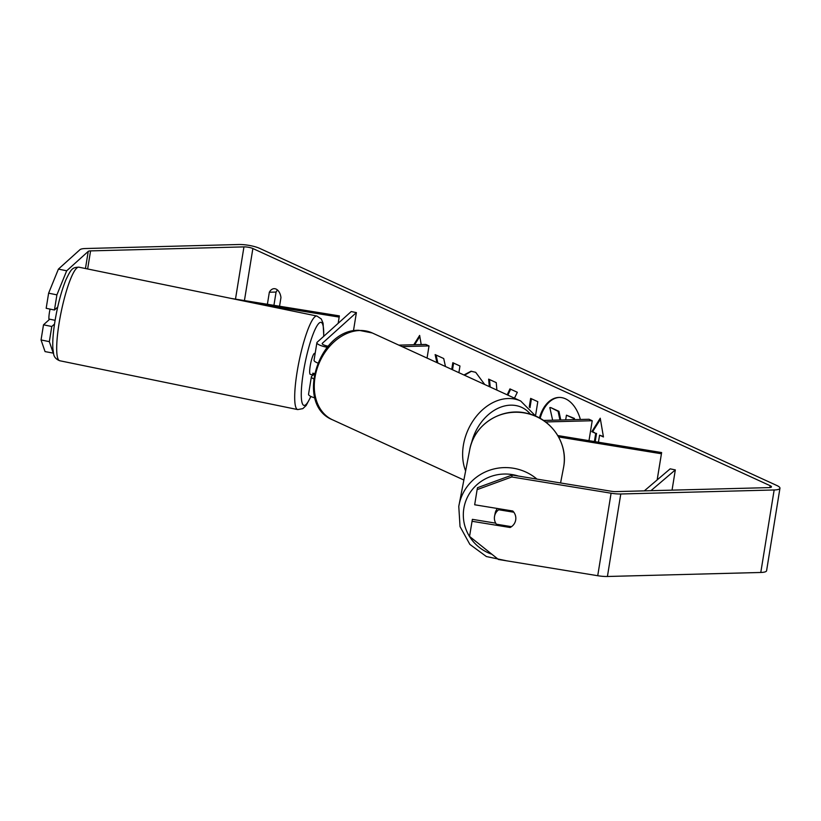 <?xml version="1.0" encoding="UTF-8"?>
<svg xmlns="http://www.w3.org/2000/svg" width="821" height="821" viewBox="0 0 821 821"><rect width="100%" height="100%" fill="white"/><g stroke="black" fill="none" stroke-linecap="round" stroke-linejoin="round"><path stroke-width="1.23" d="M557.798 435.561L661.623 452.556L657.149 479.926M661.387 453.756L558.578 436.936M545.596 421.953L592.218 420.732L588.985 440.672M543.492 420.444L588.996 419.254L592.218 420.732M661.623 452.556L657.19 479.885M313.571 378.85A12.879 2.945 -170.8 0 1 311.385 376.736A12.879 2.945 -170.8 0 1 311.672 376.244L314.392 373.791M328.133 346.236A7.512 1.714 9.2 0 1 322.191 343.558A7.512 1.714 9.2 0 1 322.355 343.27L356.396 312.606L351.224 311.549L317.183 342.213A12.879 2.945 9.2 0 0 316.896 342.696A12.879 2.945 9.2 0 0 327.21 347.314M311.385 376.736L308.542 394.265A12.879 2.945 9.2 0 0 314.884 397.918M398.821 345.138L425.801 344.43L429.024 345.908L427.053 358.079M402.044 346.616L429.024 345.908M316.896 342.696L314.053 360.234A12.879 2.945 9.2 0 0 317.737 363.005M356.396 312.606L353.44 330.894M50.071 309.107A10.735 1.888 101.6 0 0 49.434 312.421A10.735 1.888 101.6 0 0 48.921 319.041L55.11 320.313M315.151 353.461L314.659 353.358A10.735 1.888 101.6 0 0 310.205 365.94A10.735 1.888 101.6 0 0 310.338 374.386L313.448 375.023M314.443 373.545L312.791 373.206A10.735 1.888 101.6 0 0 313.201 374.858M580.375 419.48A36.196 22.465 -91.5 0 0 565.556 398.842A36.196 22.465 -91.5 0 0 558.978 397.436A36.196 22.465 -91.5 0 0 539.418 417.971M512.16 475.041L511.791 476.97L477.124 489.634L477.504 487.705L512.16 475.041L611.471 491.286A6.435 1.468 9.2 0 0 615.617 491.615L768.99 487.612A6.435 1.468 9.2 0 0 771.473 486.863A6.435 1.468 9.2 0 0 770.17 485.704L252.868 248.527A6.435 1.468 9.2 0 0 243.95 246.885L90.577 250.887A6.435 1.468 9.2 0 0 88.237 251.39L66.686 270.797L56.906 294.862L54.453 310.01L46.171 308.306L48.624 293.169L58.414 269.093L66.686 270.797M445.464 366.525L443.72 358.541L435.13 354.6L436.916 362.605M458.888 372.672L459.965 365.992L452.823 362.718L451.735 369.399M507.193 394.829L509.944 388.897L517.322 392.284L514.469 398.164M489.326 386.629L488.639 379.138L496.253 382.627L496.879 390.098M279.55 306.233L280.956 297.561A10.735 6.66 -91.5 0 0 274.142 288.674A10.735 6.66 -91.5 0 0 269.339 292.235L267.389 304.273M413.794 344.748L419.644 335.42L421.204 344.553M603.373 436.515L599.576 435.181L603.445 436.957L600.243 418.217L591.838 431.63L595.707 433.406L594.394 441.554M599.576 435.181L598.437 442.211M529.258 406.97L530.653 398.401L537.796 401.674L535.538 415.662M463.927 374.992L470.997 371.236L475.687 372.313L484.729 384.526M511.791 476.97L611.091 493.216A15.024 3.428 9.2 0 0 620.779 493.985L774.152 489.973A15.024 3.428 9.2 0 0 779.95 488.238A15.024 3.428 9.2 0 0 776.892 485.529L259.59 248.342A15.024 3.428 9.2 0 0 238.788 244.514L85.415 248.527A15.024 3.428 9.2 0 0 79.955 249.687L58.414 269.093M277.539 290.049A10.735 6.66 -91.5 0 0 276.072 292.06L273.927 305.33M495.71 523.162L472.373 519.344L469.55 536.411L498.429 559.47L597.729 575.716A15.024 3.428 9.2 0 0 607.417 576.486L760.79 572.473A15.024 3.428 9.2 0 0 766.588 570.739L779.95 488.238M53.468 353.163L45.052 351.604L41.05 339.945L49.332 341.649L53.324 353.297M54.525 324.038L51.785 326.501L43.503 324.808L41.05 339.945M43.503 324.808L49.722 319.205M51.785 326.501L49.332 341.649M56.906 294.862L48.624 293.169M54.453 310.01L57.686 307.085M472.003 521.273L510.128 527.503A10.735 10.447 -169 0 0 512.797 511.011L474.671 504.771L477.124 489.634M510.323 526.477L510.128 527.503M269.339 292.235L276.072 292.06M559.399 397.436A36.196 22.465 -91.5 0 0 540.136 418.371M560.784 419.993L558.937 411.331L550.665 407.534L558.095 411.352L559.943 420.013M565.679 419.859L566.439 415.18L574.454 418.443L574.259 419.634M574.454 418.443L573.612 418.464L573.417 419.664M566.439 415.18L573.612 418.464M558.937 411.331L558.095 411.352M552.636 420.198L549.824 407.565M414.636 344.728L419.818 336.456M600.428 419.254L592.68 431.61L595.707 433.406M596.549 433.385L595.204 441.688M592.68 431.61L591.838 431.63M507.881 395.137L510.621 389.216M490.199 387.03L489.521 379.538M529.976 407.709L531.433 398.76M436.074 355.031L437.86 363.036M453.603 363.067L452.515 369.758M464.512 375.259L471.418 371.236M497.475 508.497A10.735 10.447 -169 0 0 495.135 513.289L494.57 516.183A10.735 10.447 -169 0 0 496.377 524.198L511.504 526.672A10.735 10.447 -169 0 0 513.843 512.232L498.716 509.759A10.735 10.447 -169 0 0 494.57 516.183M498.716 509.759L498.911 508.733M650.93 490.691L675.324 469.91L672.05 490.137M644.311 490.866L670.162 468.842L675.324 469.91M231.204 298.444L339.36 315.88L338.17 323.31M259.364 304.222L339.176 317.091M322.355 343.27L322.263 343.886M59.717 360.737A47.751 8.395 -78.4 0 1 59.102 323.166A47.751 8.395 -78.4 0 1 78.929 267.184L316.927 316.034A47.751 8.395 101.6 0 0 297.099 372.026A47.751 8.395 101.6 0 0 297.725 409.587L59.717 360.737C55.992 359.27 53.95 356.889 53.57 353.605L52.852 348.35C52.472 341.351 53.17 332.331 54.956 321.278C57.706 304.889 61.359 291.065 65.916 279.797C71.222 268.765 72.361 267.359 78.929 267.184M310.769 396.399A42.384 7.451 -78.4 0 1 303.421 372.046A42.384 7.451 -78.4 0 1 316.516 326.655A42.384 7.451 -78.4 0 1 323.659 336.384M770.17 485.704L769.872 487.551M252.868 248.527L244.432 300.578M88.237 251.39L85.456 268.529M90.577 250.887L87.642 268.97M243.95 246.885L235.483 299.131M611.091 493.216L597.729 575.716M620.779 493.985L607.417 576.486M774.152 489.973L760.79 572.473M469.725 449.703C473.891 424.58 501.58 406.97 526.764 413.261C550.778 418.002 568.132 442.878 563.74 466.472L563.493 467.837A47.751 46.489 -169 0 0 563.74 466.482A47.751 46.489 -169 0 0 524.742 412.994A47.751 46.489 -169 0 0 469.725 449.703L458.775 506.424A47.751 46.489 11 0 1 459.021 505.059A47.751 46.489 11 0 1 536.944 479.095M518.41 476.067A42.384 41.266 -169 0 0 463.834 508.486A42.384 41.266 -169 0 0 491.902 554.257M465.62 470.946A47.751 35.816 -65.4 0 1 471.203 423.769A47.751 35.816 -65.4 0 1 508.22 398.524A47.751 35.816 -65.4 0 1 520.688 401.007L372.334 332.987A47.751 35.816 114.6 0 0 359.865 330.504A47.751 35.816 114.6 0 0 316.885 369.317A47.751 35.816 114.6 0 0 332.526 419.808L463.865 480.018M530.51 414.246A42.384 31.793 114.6 0 0 510.611 405.164A42.384 31.793 114.6 0 0 471.48 443.248M297.725 409.587L302.846 408.632L306.182 405.461L310.933 396.481M323.813 336.241L323.074 323.187L321.298 318.979L316.927 316.034M563.493 467.837L560.569 482.964M458.775 506.424L460.037 526.579L469.858 544.395L486.391 556.546L506.547 560.794M332.526 419.808C294.811 404.753 318.127 329.026 358.89 330.299L372.334 332.987M535.805 416.206L520.688 401.007"/></g></svg>
